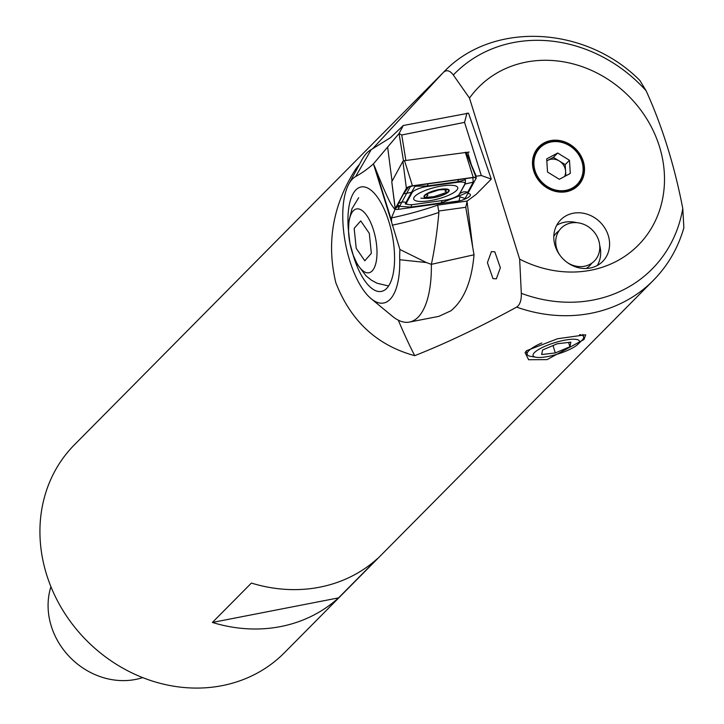 <?xml version="1.0" encoding="UTF-8"?>
<svg xmlns="http://www.w3.org/2000/svg" width="724" height="724" viewBox="0 0 724 724"><rect width="100%" height="100%" fill="white"/><g stroke="black" fill="none" stroke-linecap="round" stroke-linejoin="round"><path stroke-width="1.09" d="M550.548 140.628A27.557 24.345 44.7 0 0 533.724 170.991A27.557 24.345 44.7 0 0 566.449 191.697A27.557 24.345 44.7 0 0 583.273 161.334A27.557 24.345 44.7 0 0 550.548 140.628M496.347 278.821L492.981 278.613L487.406 262.649L491.433 251.608L494.809 251.816L500.375 267.78L496.347 278.821M526.529 350.706L525.072 352.588L528.629 359.738L547.091 359.611L583.987 339.511L585.707 334.778L557.543 338.742L526.529 350.706M359.502 164.312L356.308 168.185C332.968 204.105 326.144 242.287 335.836 282.731C350.787 321.103 377.077 345.411 414.707 355.674A372.371 199.281 81.8 0 1 398.3 320.171M142.673 677.601A70.925 62.644 -135.3 0 1 51.286 626.16A70.925 62.644 -135.3 0 1 50.924 586.693M519.651 259.138A112.301 99.188 44.7 0 0 590.902 270.206A112.301 99.188 44.7 0 0 659.428 146.501A112.301 99.188 44.7 0 0 526.095 62.119A112.301 99.188 44.7 0 0 469.496 98.102L519.651 259.138L521.316 293.32C521.533 300.243 519.977 304.84 516.637 307.112A147.768 130.51 44.7 0 0 591.001 313.293A147.768 130.51 44.7 0 0 653.329 280.396L284.387 652.767A147.768 130.51 -135.3 0 1 151.144 680.66A147.768 130.51 -135.3 0 1 46.608 574.639A147.768 130.51 -135.3 0 1 74.454 444.753L443.097 72.69L372.48 148.918M653.329 280.396C667.863 265.618 678.044 248.07 683.872 227.761L682.777 208.485C674.442 165.443 662.234 126.22 646.134 90.808L639.844 80.427C585.363 25.602 492.121 20.797 443.504 72.282L443.495 72.291C446.681 69.567 449.957 70.472 453.324 74.997L469.496 98.102M608.26 235.463A29.557 26.1 44.7 0 0 587.345 214.259A29.557 26.1 44.7 0 0 560.702 219.834A29.557 26.1 44.7 0 0 555.136 245.816A29.557 26.1 44.7 0 0 576.042 267.02A29.557 26.1 44.7 0 0 602.685 261.436A29.557 26.1 44.7 0 0 608.26 235.463M212.394 622.45L251.409 583.064A147.768 130.51 44.7 0 0 377.575 558.485L338.551 597.87A147.768 130.51 -135.3 0 1 212.394 622.45L338.551 597.87M414.707 355.674C445.586 343.529 479.569 327.339 516.637 307.112M467.025 201.163L472.736 247.409M356.552 169.769A372.371 199.281 81.8 0 1 356.308 168.185M536.837 350.651A24.29 5.873 162.7 0 0 536.095 357.285A24.29 5.873 162.7 0 0 575.698 346.054A24.29 5.873 162.7 0 0 577.942 344.253A24.29 5.873 162.7 0 0 566.928 339.8A24.29 5.873 162.7 0 0 536.837 350.651M541.76 342.977A29.557 7.14 162.7 0 0 531.751 348.334A29.557 7.14 162.7 0 0 527.172 354.326A29.557 7.14 162.7 0 0 530.846 356.407L536.095 357.285M541.67 354.543L555.317 352.932L569.915 346.742L570.865 342.162L557.218 343.782L542.62 349.973L541.67 354.543M577.942 344.253L581.761 340.552A29.557 7.14 162.7 0 0 583.607 336.751A29.557 7.14 162.7 0 0 579.616 334.624M568.575 342.434L569.915 346.742M553.018 345.556L555.317 352.932M564.575 176.484A12.091 10.679 44.7 0 0 565.598 171.19A12.091 10.679 44.7 0 0 559.281 160.99L553.38 157.361L557.67 153.026L546.701 158.9L547.525 172.041L559.326 179.299L570.304 173.425L569.471 160.294L557.67 153.026M569.625 145.28A26.598 23.494 44.7 0 0 535.977 152.357A26.598 23.494 44.7 0 0 547.308 187.109A26.598 23.494 44.7 0 0 580.956 180.032A26.598 23.494 44.7 0 0 569.625 145.28M546.819 160.873L553.38 157.361M569.471 160.294L565.182 164.62L559.281 160.99A12.091 10.679 44.7 0 0 547.896 160.294A12.091 10.679 44.7 0 0 546.828 160.963M565.182 164.62L565.887 175.787M567.471 262.667A23.349 20.616 44.7 0 0 591.915 263.102A23.349 20.616 44.7 0 0 598.739 240.531A23.349 20.616 44.7 0 0 571.019 222.983A23.349 20.616 44.7 0 0 556.765 248.703A23.349 20.616 44.7 0 0 559.797 255.065M556.702 225.273A29.259 25.838 -135.3 0 1 576.775 222.675M599.707 245.391A29.259 25.838 -135.3 0 1 597.291 265.491M449.83 202.204A12.417 3.258 165.5 0 0 459.74 200.82A12.417 3.258 -14.5 0 1 449.83 202.204M463.713 199.543A12.417 3.258 165.5 0 0 469.74 196.231A12.417 3.258 165.5 0 0 470.428 194.693A12.417 3.258 165.5 0 0 467.849 193.453A12.417 3.258 -14.5 0 1 470.428 194.693A12.417 3.258 -14.5 0 1 463.713 199.543M371.24 149.597L355.665 176.529A65.015 26.136 -101 0 0 352.498 178.955A65.015 26.136 -101 0 0 348.823 184.041L361.919 159.85A88.663 35.639 -101 0 1 366.923 152.909A88.663 35.639 -101 0 1 371.24 149.597L390.444 137.687L403.268 125.505L399.042 133.542L401.748 134.981L405.883 160.484M395.576 208.53L394.933 209.598L391.25 204.476C387.512 197.77 382.037 185.244 374.806 166.891L373.385 163.923L399.042 133.542L403.494 160.936M348.823 184.041A65.015 26.136 -101 0 0 345.601 244.187A65.015 26.136 -101 0 0 371.168 298.722A65.015 26.136 -101 0 0 390.019 299.428A65.015 26.136 -101 0 0 399.729 259.735A70.925 28.508 79 0 1 399.901 249.481L391.584 222.114L391.503 217.906L394.933 209.598M371.168 298.722L392.381 316.234A88.663 35.639 -101 0 0 409.458 322.071A88.663 35.639 -101 0 0 418.092 317.193A88.663 35.639 -101 0 0 431.359 264.341L426.391 262.55L399.901 249.481M386.607 288.478A53.196 21.385 79 0 1 381.43 291.401A53.196 21.385 79 0 1 353.041 254.721A53.196 21.385 -101 0 0 381.43 291.401A53.196 21.385 -101 0 0 386.607 288.478A53.196 21.385 -101 0 0 390.707 228.187A53.196 21.385 -101 0 0 361.086 186.973A53.196 21.385 79 0 1 390.707 228.187A53.196 21.385 79 0 1 386.607 288.478M348.543 231.635A53.196 21.385 79 0 1 355.909 189.905A53.196 21.385 79 0 1 361.086 186.973A53.196 21.385 -101 0 0 355.909 189.905A53.196 21.385 -101 0 0 348.543 231.635M409.458 322.071L438.934 316.334L450.898 310.804C464.021 300.017 471.722 281.346 474.021 254.785L431.359 264.341C434.599 249.337 437.115 232.024 438.907 212.422L437.667 205.127L467.179 201.037L465.758 207.281L474.021 254.785M355.665 176.529A472.853 190.059 -101 0 0 373.385 163.923M403.268 125.505L468.537 113.188L491.288 179.109L476.247 194.294L467.179 201.037M466.971 113.089L464.546 122.365L481.306 175.507L476.22 176.213L471.378 164.873L467.695 152.266L466.175 152.474L469.161 152.058M464.546 122.365L401.748 134.981M475.885 176.828L476.22 176.213M491.288 179.109L481.306 175.507M398.643 208.105L410.137 186.991L412.39 185.815M412.436 185.996L474.193 177.443M410.137 186.991L409.965 186.349M443.242 185.787A22.752 5.973 165.5 0 0 413.694 199.055A22.752 5.973 165.5 0 0 428.219 200.946A22.752 5.973 165.5 0 0 457.767 187.679A22.752 5.973 165.5 0 0 443.242 185.787M406.617 202.666A11.819 3.104 165.5 0 0 408.182 204.53A11.819 3.104 165.5 0 0 414.019 204.449L444.147 200.277A11.819 3.104 165.5 0 0 458.509 195.145A11.819 3.104 165.5 0 0 459.351 194.177L464.844 184.077A11.819 3.104 165.5 0 0 457.45 182.294L427.323 186.466A11.819 3.104 165.5 0 0 412.119 192.557L406.617 202.666L405.974 202.448L405.268 203.924M472.826 177.633L473.243 182.14L467.74 192.249L458.998 196.059L441.133 202.91L411.006 207.082L398.888 206.295L398.87 205.553L395.259 208.639A4.724 1.24 165.5 0 0 395.195 208.919A4.724 1.24 165.5 0 0 398.218 209.354L459.025 200.928A4.724 1.24 165.5 0 0 465.107 198.494L476.202 178.104A4.724 1.24 165.5 0 0 476.247 177.742A4.724 1.24 165.5 0 0 475.577 177.353A4.724 1.24 165.5 0 0 473.243 177.389L412.445 185.806A4.724 1.24 165.5 0 0 406.698 187.86A4.724 1.24 165.5 0 0 406.363 188.24L395.259 208.639L391.802 181.86M466.111 152.438L404.517 160.665L402.879 161.325L391.784 181.724M398.128 206.114L398.055 203.96L403.558 193.851L408.933 186.692M459.143 194.593L465.333 183.652L465.414 179.814L457.559 181.778L427.432 185.95L415.042 186.267L411.467 192.349L412.119 192.557M447.115 192.294L444.952 190.946L447.124 189.625L443.912 189.552L438.834 189.932L429.024 193.118C426.228 194.213 425.486 194.756 426.798 194.756L427.929 195.009L426.029 197.39L434.201 196.611L447.106 192.24M436.617 190.059A13.005 3.412 165.5 0 0 424.074 196.132A13.005 3.412 165.5 0 0 433.486 197.724A13.005 3.412 165.5 0 0 436.572 197.1A13.005 3.412 165.5 0 0 441.323 195.706A13.005 3.412 165.5 0 0 448.989 189.941A13.005 3.412 165.5 0 0 436.617 190.059M424.554 196.457A12.417 3.258 165.5 0 0 436.572 196.937A12.417 3.258 165.5 0 0 448.645 190.702A12.417 3.258 165.5 0 0 436.617 190.222A12.417 3.258 165.5 0 0 424.554 196.457M426.038 194.729L426.798 194.756M372.498 270.577A32.508 13.068 -101 0 0 373.159 228.992A32.508 13.068 -101 0 0 353.013 211.118A32.508 13.068 -101 0 0 352.353 252.703A32.508 13.068 -101 0 0 372.498 270.577M364.796 260.794L356.208 248.314L354.163 228.359L360.724 220.901L369.312 233.381L371.349 253.328L364.796 260.794M521.316 293.32A138.899 122.682 44.7 0 0 593.508 299.962A138.899 122.682 44.7 0 0 682.777 208.485M646.134 90.808A138.899 122.682 44.7 0 0 513.352 42.589A138.899 122.682 44.7 0 0 453.324 74.997M569.444 145.66A26.073 23.032 44.7 0 0 536.457 152.601A26.073 23.032 44.7 0 0 547.552 186.665A26.073 23.032 44.7 0 0 580.548 179.733A26.073 23.032 44.7 0 0 569.444 145.66M586.241 268.477A23.349 20.616 44.7 0 0 591.779 263.201M559.046 230.766A23.349 20.616 44.7 0 0 553.815 236.35M426.391 262.55L399.729 259.735M387.693 147.542L392.046 181.226M465.758 207.281L438.816 211.01M373.539 164.185L391.584 222.114M391.503 217.906A100.482 26.363 165.5 0 0 437.667 205.127M374.806 166.891L391.44 220.286M438.907 212.422A106.392 27.91 -14.5 0 1 392.182 225.191M402.879 161.325L406.363 188.24L407.214 187.489M404.517 160.665L412.445 185.806M465.315 152.248L473.243 177.389M473.813 177.317L476.202 178.104M459.025 200.928L459.921 196.81L465.107 198.494M398.888 206.295L398.218 209.354M403.558 193.851L411.467 192.349L405.974 202.448A8.272 7.756 -151.4 0 0 398.055 203.96M428.481 183.588A8.272 3.213 -97.9 0 0 427.432 185.95L427.323 186.466M458.609 179.416L457.45 182.294M473.243 182.14L464.844 184.077M467.74 192.249A8.272 7.756 -151.4 0 0 459.831 193.751L459.351 194.177M412.119 204.648A8.272 3.213 -97.9 0 0 411.006 207.082M442.183 200.548L441.133 202.91M526.167 351.095L527.172 354.326M582.865 334.388L583.607 336.751M391.765 181.796L395.195 208.919M466.129 152.348L476.247 177.742M408.182 204.53L405.712 204.014M458.509 195.145L459.396 194.412M420.852 198.141A47.286 47.286 0 0 0 433.486 197.724M358.688 197.688L351.982 208.756L348.932 220.956L348.516 230.965L349.9 243.192L353.222 255.228L357.339 264.332L366.19 276.007L371.521 280.251L376.996 283.22L388.616 285.98"/></g></svg>
